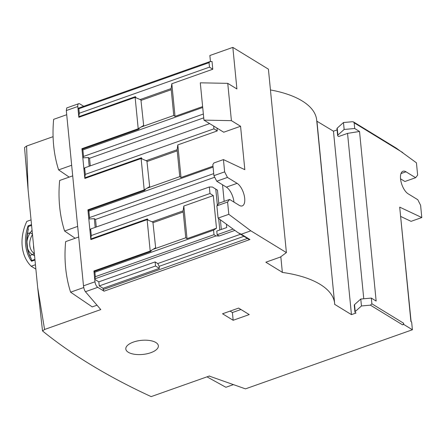 <?xml version="1.0" encoding="UTF-8"?>
<svg xmlns="http://www.w3.org/2000/svg" width="444" height="444" viewBox="0 0 444 444"><rect width="100%" height="100%" fill="white"/><g stroke="black" fill="none" stroke-linecap="round" stroke-linejoin="round"><path stroke-width="0.67" d="M34.982 260.029L31.557 261.239C28.299 256.81 26.329 251.404 25.647 245.01C25.075 238.583 25.885 232.19 28.083 225.829L28.344 226.551L31.585 225.408M31.557 261.239L31.213 258.702L29.787 255.594L34.36 253.691M128.305 352.275A16.356 7.071 -5.6 0 1 125.813 348.99A16.356 7.071 -5.6 0 1 137.24 341.003A16.356 7.071 -5.6 0 1 155.872 342.513A16.356 7.071 -5.6 0 1 158.364 345.798A16.356 7.071 -5.6 0 1 146.936 353.785A16.356 7.071 -5.6 0 1 128.305 352.275M75.175 238.256L64.602 231.035C62.116 223.232 60.462 215.101 59.64 206.638C58.808 198.196 58.808 189.477 59.646 180.486L72.705 175.863M69.175 177.112L58.608 169.891C56.122 162.088 54.468 153.957 53.646 145.493C52.814 137.052 52.814 128.333 53.652 119.342L66.711 114.719M96.947 305.222L92.23 306.893L70.596 292.18C68.115 284.376 66.461 276.246 65.634 267.782C64.802 259.34 64.802 250.621 65.64 241.63L78.699 237.007M33.966 249.7A14.991 11.733 121.5 0 1 33.611 247.669A14.991 11.733 121.5 0 1 33.561 245.532M34.554 255.672L32.379 254.678A17.033 13.331 -58.5 0 1 27.589 248.374L26.951 241.897A17.033 13.331 -58.5 0 1 30.225 232.739L32.057 230.225M32.445 234.166L30.225 232.739L27.633 233.655L28.344 226.551M32.484 234.543A14.991 11.733 -58.5 0 0 34.338 253.48M213.298 195.599L216.494 228.21L187.018 238.65L183.816 206.038L213.298 195.599L209.979 193.501L91.286 235.525L90.781 238.983L147.447 218.914L148.024 220.058M91.436 239.383L90.781 238.983L89.943 230.419L90.648 229.004L209.34 186.98L209.979 193.501M90.648 229.004L91.286 235.525M151.726 250.122L150.644 251.526L93.978 271.589L94.888 272.211L213.575 230.186L216.494 228.21M213.575 230.186L214.019 234.671L216.006 235.931L219.131 235.992L217.138 234.732L216.777 231.063L226.734 227.539L226.418 224.359M219.786 229.998L218.664 218.548M217.355 205.217L215.778 189.138L212.46 187.041L217.466 190.171L218.764 203.396M209.34 186.98L212.46 187.041M152.12 221.845L183.106 210.872L185.742 237.779L187.018 238.65M185.742 237.779L152.93 249.395M183.106 210.872L183.816 206.038M27.633 233.655A40.881 31.996 -58.5 0 0 26.951 241.897M27.589 248.374A40.881 31.996 -58.5 0 0 29.787 255.594M202.714 107.498L82.895 149.922L83.533 156.443L82.828 157.864L88.345 157.542L89.549 158.28L203.729 117.849M83.533 156.443L203.352 114.019M85.437 178.238L84.787 177.833L83.944 169.275L84.654 167.86L85.292 174.381L213.941 128.832L213.669 126.068M209.646 123.604L84.654 167.86M213.081 167.094L88.889 211.067L89.533 217.588L88.822 219.009L94.339 218.687L95.543 219.425L214.713 177.228M89.533 217.588L213.719 173.615M215.778 189.138L217.466 190.171M220.379 219.83L221.317 229.454M214.019 234.671L95.327 276.695L94.888 272.211M155.678 248.024L152.919 222.194L155.678 248.024L155.433 248.507M155.439 247.874L150.2 251.049L150.749 251.387M183.217 211.999L153.191 222.633M149.684 186.88L146.925 161.05L149.684 186.88L149.439 187.362M149.439 186.73L144.206 189.904L144.755 190.243M90.293 165.862L89.549 158.28M143.69 125.735L140.931 99.906L143.69 125.735L143.445 126.218M143.445 125.585L138.212 128.76L138.761 129.099M79.298 113.237L78.788 116.689L78.027 108.947L78.533 108.12L209.895 61.611L212.038 61.5L212.793 69.242L209.474 67.144L79.298 113.237L78.86 108.752L209.035 62.66L209.895 61.611M78.316 108.38L78.86 108.752M139.738 127.833L138.65 129.237L81.985 149.301L81.929 148.69L138.212 128.76L135.131 97.375L78.849 117.305L78.788 116.689L135.453 96.626L136.031 97.769M140.126 99.556L171.118 88.584L173.754 115.49L140.937 127.106M171.229 89.71L141.198 100.344M209.035 62.66L209.474 67.144M78.788 116.689L79.443 117.094M145.732 188.978L144.65 190.382L87.984 210.445L87.923 209.834L144.206 189.904L141.125 158.519L84.843 178.449L84.787 177.833L141.447 157.77L142.025 158.913M146.126 160.7L177.112 149.728L179.748 176.634L146.936 188.25M177.223 150.855L147.192 161.488M96.287 227.006L95.543 219.425M95.327 276.695L94.739 279.337L93.917 270.979L94.572 271.378M155.517 265.995L155.117 261.916L98.834 281.846L99.234 285.925L103.097 288.284L159.379 268.359L155.517 265.995L99.234 285.925M159.379 268.359L159.18 266.317L157.77 263.542L155.117 261.916M93.917 270.979L150.2 251.049L147.125 219.663L152.919 222.194M95.194 227.395L94.339 218.687M141.125 158.519L146.925 161.05M89.2 166.25L88.345 157.542M135.131 97.375L140.931 99.906M337.224 128.133A2.27 0.982 174.4 0 0 336.963 128.66L337.64 135.587A2.27 0.982 -5.6 0 1 337.906 135.059L344.15 129.459L343.467 122.527L337.224 128.133L337.906 135.059M344.15 129.459L354.701 128.516L359.523 131.474L347.541 133.383L338.733 136.502L337.984 136.042A2.27 0.982 -5.6 0 1 337.64 135.587M233.433 384.615L225.902 387.279L206.998 376.851M343.467 122.527L352.436 121.728L353.568 121.972L396.42 148.213L416.433 162.82L417.638 175.103L415.628 177.705L405.983 171.795A12.266 5.495 -109.5 0 0 402.963 171.24A12.266 5.495 -109.5 0 0 401.021 181.69A12.266 5.495 -109.5 0 0 408.136 193.806L417.787 199.717L420.596 205.267L421.8 217.549L411.077 221.345L400.799 216.5M400.549 178.832L404.906 181.496L415.628 177.705M354.945 312.093L354.268 305.161A2.27 0.982 -5.6 0 1 354.528 304.634L360.778 299.034L361.455 305.96L355.211 311.566A2.27 0.982 -5.6 0 0 354.945 312.093A2.27 0.982 -5.6 0 0 355.294 312.548L356.038 313.009L351.448 314.635L333.461 131.196L316.777 121.14M280.824 256.732L282.351 272.327L265.834 262.21L280.38 257.059L286.397 252.597L268.409 69.164L232.839 47.386L236.913 88.961L227.75 83.35L231.407 120.651L240.57 126.263L244.827 169.675L223.437 159.59L213.864 162.981L212.837 164.619L213.919 175.669L224.642 171.872L227.456 177.428L216.733 181.224L226.379 187.129A12.266 5.495 -109.5 0 1 233.966 202.103M213.919 175.669L216.733 181.224M227.75 83.35L200.294 82.817L203.951 120.119L223.726 132.223L240.57 126.263M212.793 69.242L171.828 83.75L171.118 88.584M171.828 83.75L175.025 116.361L173.754 115.49M175.025 116.361L202.625 106.588M82.895 149.922L81.985 149.301L83.944 169.275M216.983 128.094L217.26 130.93L213.941 128.832M84.787 177.833L85.292 174.381M217.26 130.93L177.822 144.894L177.112 149.728M177.822 144.894L181.019 177.506L179.748 176.634M181.019 177.506L212.992 166.184M88.889 211.067L87.984 210.445L89.943 230.419M222.538 184.776L224.165 201.365M216.877 205.833L227.6 202.037L229.609 199.439L218.892 203.235L216.877 205.833L218.082 218.115L238.101 232.728L241.253 234.21L249.933 239.521L248.601 239.155L238.101 232.728M157.77 263.542L240.559 234.232M98.834 281.846L94.739 279.337L94.977 281.779L83.489 285.847L66.306 110.567L66.744 107.925L78.688 103.696A4.54 2.037 -109.5 0 1 79.803 103.902L83.705 106.288M159.18 266.317L243.945 236.302M147.125 219.663L90.842 239.594L90.781 238.983M87.923 209.834L88.578 210.234M81.929 148.69L82.584 149.09M35.442 264.741L31.202 266.245A42.702 33.417 121.5 0 1 26.806 221.406L31.047 219.902M31.202 266.245L35.87 269.103M354.701 128.516L354.14 122.81L353.568 121.972M232.839 47.386L209.862 55.517L210.45 61.488M78.027 108.947L77.789 106.499A4.54 2.037 -109.5 0 1 78.688 103.696M209.524 375.951L151.171 396.614A908.585 392.901 174.4 0 1 42.524 330.958L44.578 329.481L100.782 309.579L85.42 291.714C84.471 290.376 83.827 288.422 83.489 285.847M359.523 131.474L376.151 301.049L371.328 298.091L371.889 303.801L370.424 305.161L361.455 305.96M347.541 133.383L363.758 298.768M209.546 376.179L245.465 388.866L412.398 329.759L411.644 322.011L410.916 321.567L399.7 207.132L411.111 321.689M399.7 207.132L421.8 217.549M360.778 299.034L371.328 298.091M337.085 129.914L333.461 131.196M270.446 89.954A95.393 41.253 174.4 0 1 316.677 120.08L334.659 303.513A95.393 41.253 174.4 0 1 334.732 304.584L316.938 121.084M282.351 272.327L282.162 272.394A95.393 41.253 174.4 0 1 334.659 303.513M231.407 120.651L203.951 120.119M223.437 159.59L224.642 171.872M227.456 177.428L237.102 183.333A12.266 5.495 -109.5 0 1 244.217 195.449A12.266 5.495 -109.5 0 1 242.274 205.899A12.266 5.495 -109.5 0 1 239.261 205.344L229.609 199.439M227.6 202.037L228.804 214.319L218.082 218.115M249.933 239.521L104.057 291.175A1.365 0.611 -109.5 0 1 103.213 289.51L103.097 288.284M70.596 292.18L83.755 287.518M58.608 169.891L71.667 165.262M64.602 231.035L77.661 226.407M53.08 136.669L26.59 146.048L28.089 189.732L37.696 287.701L42.524 330.958M26.59 146.048L24.542 147.525L28.089 189.732M240.948 309.501L232.401 312.532L230.081 311.111M412.398 329.759L403.718 324.442L403.602 323.215L371.889 303.801M403.718 324.442L402.569 324.847A1.365 1.066 -58.5 0 0 403.602 323.215M351.448 314.635L334.926 304.517M286.397 252.597L250.821 230.819L228.804 214.319M250.821 230.819L241.253 234.21M104.057 291.175L97.785 287.335A4.54 2.037 -109.5 0 1 94.977 281.779M233.161 320.274L222.549 313.775L238.628 308.086L249.239 314.58L233.161 320.274L232.401 312.532M31.213 258.702A40.881 31.996 121.5 0 1 26.895 245.038A40.881 31.996 121.5 0 1 28.333 229.332M34.915 259.385L31.674 260.528M95.022 278.771L216.006 235.931M28.083 225.829L31.507 224.614M217.138 234.732L232.85 229.171M219.131 235.992L234.693 230.48M77.789 106.499L66.306 110.567M405.983 171.795L400.971 173.571M402.802 152.608L354.14 122.81M355.211 311.566L354.528 304.634M226.379 187.129L237.102 183.333M247.436 238.445L103.213 289.51M37.696 287.701L44.578 329.481M402.569 324.847L370.424 305.161M97.785 287.335L85.42 291.714"/></g></svg>
